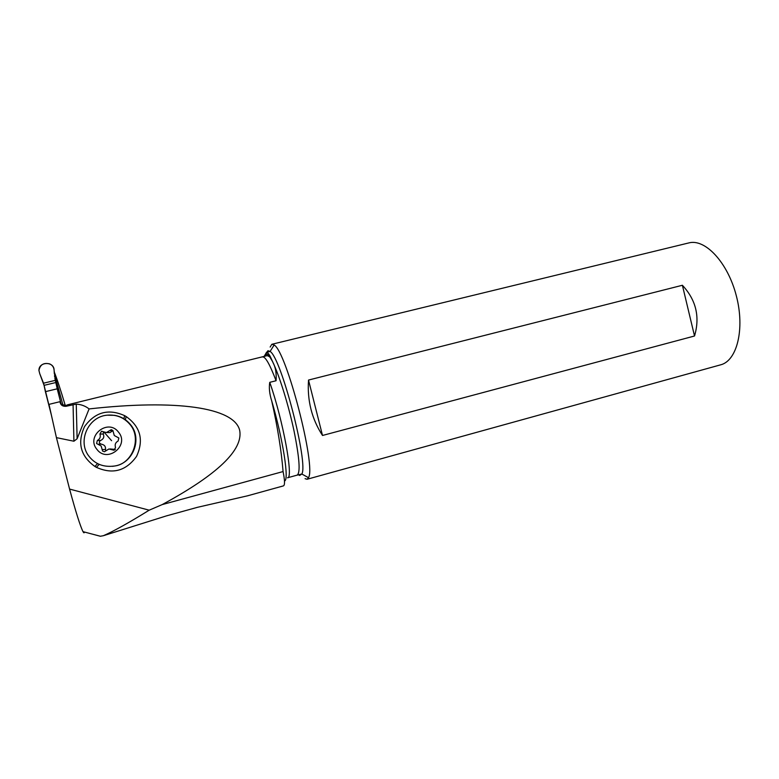 <?xml version="1.0" encoding="UTF-8"?>
<svg xmlns="http://www.w3.org/2000/svg" width="779" height="779" viewBox="0 0 779 779"><rect width="100%" height="100%" fill="white"/><g stroke="black" fill="none" stroke-linecap="round" stroke-linejoin="round"><path stroke-width="1.17" d="M55.26 376.919L62.992 405.177M54.89 378.36L57.218 388.809L45.396 391.662L51.404 415.168L43.536 383.19L39.758 373.716L44.052 385.352L55.825 382.528L61.298 404.759L57.218 388.809M65.962 474.956L67.403 480.594L65.962 474.947M43.536 383.19L55.319 380.366L55.494 381.116L54.092 370.317L55.825 382.528M38.95 370.551L39.758 373.716L38.95 370.551C38.531 361.32 54.384 361.125 54.092 370.317C53.936 367.386 52.475 365.244 49.72 363.91C43.643 362.449 40.05 364.66 38.95 370.551M65.29 405.547C60.665 389.899 56.945 378.604 54.121 371.651M54.189 372.888L55.455 377.834M62.417 404.895L62.252 404.379M73.07 404.564L73.917 441.226L77.111 438.762L76.254 404.126L65.991 406.307C62.758 406.482 60.791 405.197 60.11 402.441L59.934 401.691L60.11 402.441M76.254 404.126C81.201 404.428 85.476 406.034 89.088 408.926C176.268 399.179 234.109 407.388 239.669 430.281C243.457 449.775 217.604 474.557 162.139 504.617L283.079 471.558C281.385 450.574 277.587 426.97 271.676 400.757C283.098 439.551 289.428 481.101 284.471 480.916M262.474 356.967L262.63 356.918C265.454 356.616 269.933 364.562 276.068 380.746L269.748 382.343C268.862 387.854 269.515 393.989 271.676 400.757M65.991 406.307L66.088 405.421L67.754 404.759L125.925 390.474M66.088 405.421L61.921 404.574L61.035 403.717M73.917 441.226L56.429 437.632L48.989 404.369L59.934 401.691M84.385 532.018C84.259 533.187 83.801 533.07 83.012 531.648C80.344 526.37 75.855 512.183 69.574 489.076L56.429 437.632M77.111 438.762L89.088 408.926M69.574 489.076L149.188 510.187L162.139 504.617M84.58 426.541C95.116 412.052 108.466 408.42 124.621 415.655L126.149 416.531C140.532 426.834 143.998 440.125 136.539 456.416C126.013 470.974 112.653 474.615 96.44 467.351L94.902 466.475C80.51 456.114 77.072 442.813 84.58 426.541M149.188 510.187C128.739 522.836 113.461 531.346 103.373 535.709L166.385 515.902L197.593 507.285L247.537 495.814L283.264 485.93C284.987 485.502 284.919 480.711 283.079 471.558M103.373 535.709L100.423 536.244L92.156 534.073M276.068 380.746C276.603 373.375 275.571 367.289 272.962 362.478C279.651 376.461 288.619 405.479 294.034 430.972C299.496 458.12 300.538 472.834 297.15 475.132L287.519 477.78C293.8 479.085 283.235 420.65 269.748 382.343M264.149 356.5L266.506 352.351C267.528 352.41 268.765 353.763 270.206 356.412L272.962 362.478M305.076 478.657L307.023 479.28L308.494 477.673C316.352 466.748 286.438 351.212 274.14 345L271.803 344.308L270.157 347.054M272.056 344.23L688.938 242.892C705.219 238.51 727.829 262.523 736.35 295.884C745.084 329.205 736.924 360.989 720.517 364.864L307.023 479.28M322.506 435.471L694.527 335.992C700.146 316.907 696.105 300.003 682.394 285.27L308.523 380.055C307.121 400.484 311.785 418.956 322.506 435.471L308.523 380.055M694.527 335.992L682.394 285.27M107.726 415.197L114.386 415.324C120.92 416.385 126.276 419.462 130.463 424.555C142.567 438.567 133.297 463.154 114.766 465.998L112.371 466.348M130.035 424.536C124.095 417.554 116.529 414.428 107.317 415.168C87.813 416.531 76.829 442.229 89.536 456.952C95.583 464.323 103.841 467.361 114.318 466.046C132.235 464.245 142.187 438.499 130.035 424.536M96.937 449.395C107.317 463.515 129.937 445.384 118.505 432.131C108.135 418.041 85.524 436.113 96.937 449.395M102.575 451.051L101.163 446.007L96.577 443.514L97.356 440.476C99.975 439.005 100.832 436.863 99.926 434.039L101.494 431.284L106.441 432.54L111.085 429.765L112.867 430.475L114.279 435.51L118.866 438.002L118.087 441.041C115.467 442.511 114.62 444.653 115.526 447.477L114.016 450.233L108.885 448.996L104.415 451.752L102.575 451.051M105.74 450.895L105.477 449.444L102.166 449.59M103.432 431.975L103.266 434.069C104.454 436.853 103.607 438.966 100.725 440.427C99.352 441.148 99.04 442.151 99.8 443.446L101.26 444.147C104.435 444.731 105.837 446.494 105.477 449.444M109.742 430.563L112.965 430.641L109.936 432.588L108.447 432.569M110.043 448.947L115.321 449.415M45.396 391.662L44.052 385.352M55.192 376.822L54.481 375.858M54.598 376.685L56.273 378.945M298.561 474.81L299.603 475.472L301.824 474.022C308.64 463.651 281.19 357.619 270.089 351.426L267.966 350.716L266.759 352.283M272.689 361.777L269.943 357.152C268.142 354.591 266.7 353.51 265.629 353.919L264.071 356.519M266.35 353.861L266.097 355.925M94.902 466.475L97.56 463.593M123.871 418.751L124.621 415.655M99.186 464.372L96.44 467.351M126.149 416.531L125.37 419.735M101.26 444.147L97.901 444.234M100.725 440.427L97.356 440.476M103.266 434.069L99.926 434.039M115.01 449.765L112.536 449.882M104.23 432.335L111.592 440.7M270.206 356.412L269.943 357.152C268.239 355.808 266.944 355.399 266.038 355.935L125.292 390.63M83.012 531.648L100.413 536.273M266.447 352.381L270.089 351.426L274.14 345M308.494 477.673L301.824 474.022L297.15 475.132M102.088 431.293L101.494 431.284M109.936 432.588L106.441 432.54M111.709 429.774L111.085 429.765"/></g></svg>
